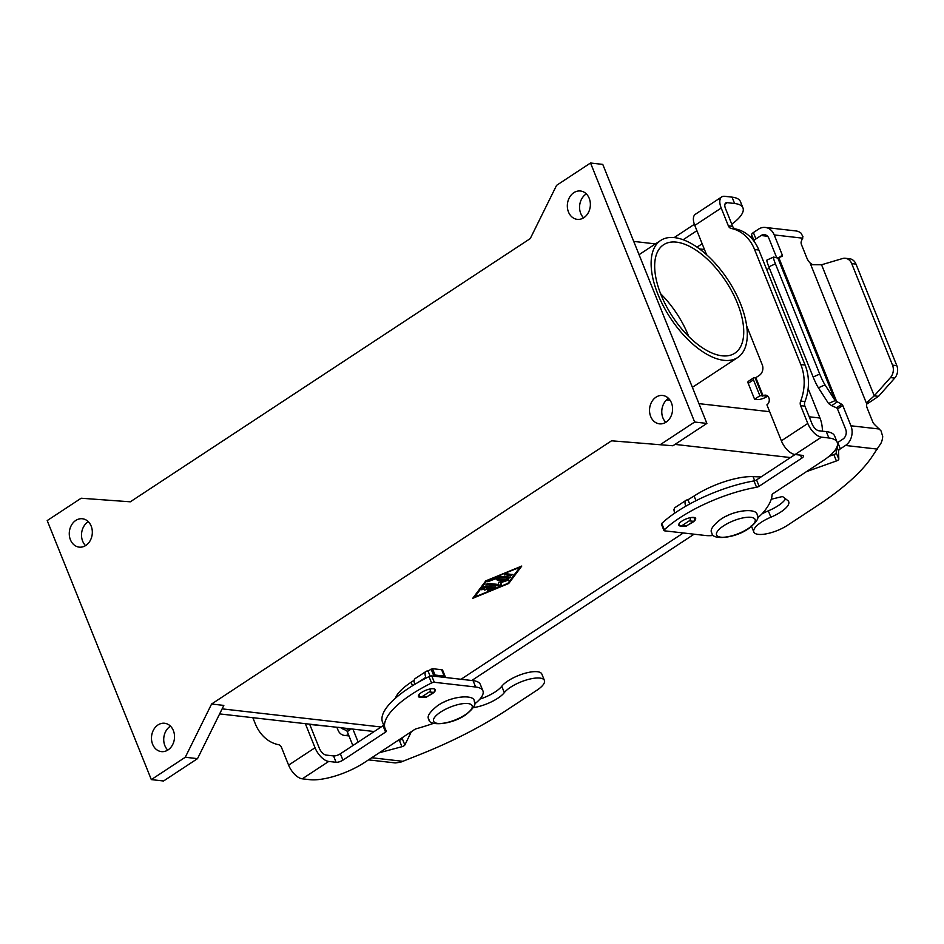 <?xml version="1.0" encoding="UTF-8"?>
<svg xmlns="http://www.w3.org/2000/svg" width="944" height="944" viewBox="0 0 944 944"><rect width="100%" height="100%" fill="white"/><g stroke="black" fill="none" stroke-linecap="round" stroke-linejoin="round"><path stroke-width="1.42" d="M473.381 707.622A23.352 7.729 158.1 0 0 504.32 692.625A22.314 7.387 -21.9 0 1 526.315 680.01A22.314 7.387 -21.9 0 1 544.405 680.435L541.844 674.075A22.314 7.387 158.1 0 0 523.755 673.65A22.314 7.387 158.1 0 0 501.771 686.264A23.352 7.729 -21.9 0 1 479.941 699.079M544.405 680.435A22.314 7.387 -21.9 0 1 543.06 684.907A22.314 7.387 -21.9 0 1 536.853 690.265L506.668 710.136A181.649 60.121 -21.9 0 1 421.897 753.737L400.468 762.256L395.276 762.917A14.538 11.694 -83.5 0 1 394.922 762.882L368.502 759.873M342.011 727.859L338.625 727.34M426.122 678.075L425.827 677.332A7.788 3.835 -123.3 0 1 426.133 671.361A7.788 3.835 -123.3 0 1 427.679 671.042L432.482 668.682L441.627 669.721A5.192 1.723 158.1 0 1 442.665 670.264L445.226 676.636A5.192 1.723 -21.9 0 1 445.061 677.45M426.133 671.361L415.195 678.559A7.788 3.835 56.7 0 0 414.805 684.341M403.005 737.158L402.286 738.621A2.596 0.861 -21.9 0 1 399.383 740.344L397.33 740.887M414.204 680.235L411.112 682.264A46.716 15.458 158.1 0 0 395.394 698.241M379.158 752.852A5.192 1.723 -21.9 0 1 380.361 752.462L401.943 746.704A2.596 0.861 158.1 0 0 404.846 744.993L411.383 731.635M432.789 676.046L435.042 675.043L444.176 676.081A5.192 1.723 -21.9 0 1 445.226 676.636M341.362 728.296L346.247 730.444A1.298 0.637 -123.3 0 1 347.25 731.612L352.867 745.571M430.134 676.164L428.092 671.09M358.142 742.09L352.926 729.11M348.513 734.751L347.121 735.164A10.384 8.354 96.5 0 1 344.371 735.411L348.655 735.895A10.384 8.354 -83.5 0 0 348.985 735.931M344.371 735.411A10.384 8.354 96.5 0 1 337.999 730.066L336.878 727.281M430.429 688.931A2.596 2.089 96.5 0 1 429.308 691.928L422.133 696.648A2.596 2.089 96.5 0 1 419.337 695.61L418.959 694.69M420.93 696.955L425.213 697.439A2.596 2.089 -83.5 0 0 426.417 697.132L433.591 692.412A2.596 2.089 -83.5 0 0 434.618 689.049M309.75 724.461L329.173 726.396M771.224 499.246L781.302 496.815A2.596 0.861 -21.9 0 1 782.93 496.827L787.733 500.485A23.352 7.729 -21.9 0 1 788.712 501.712A23.352 7.729 -21.9 0 1 770.87 517.206A22.314 7.387 158.1 0 0 753.819 532.003A22.314 7.387 158.1 0 0 778.186 530.174A22.314 7.387 158.1 0 0 787.685 525.183L817.87 505.323A181.649 60.121 158.1 0 0 871.088 458.111L880.941 443.291A14.538 11.694 -83.5 0 0 882.699 436.411L881.035 430.901L875.029 425.012A5.192 2.561 -123.3 0 1 872.539 421.413L867.265 408.28A7.788 3.835 -123.3 0 1 866.639 403.713L867.654 401.802L874.25 395.843L878.534 396.338L866.545 404.256M751.707 238.407L751.589 234.631A5.192 1.723 158.1 0 1 753.383 232.554L758.539 229.156A14.538 11.694 96.5 0 1 765.301 227.445A14.538 11.694 96.5 0 1 774.222 234.926L782.375 255.222A1.298 0.637 56.7 0 1 782.328 256.225A1.298 0.637 56.7 0 1 782.257 256.261L777.832 257.995L778.717 257.452L836.891 402.168L831.617 405.649L828.549 403.513L835.145 400.575L841.777 404.327A1.298 0.637 -123.3 0 1 842.78 405.483L850.945 425.791A14.538 11.694 96.5 0 1 845.494 445.462L840.337 448.86A5.192 1.723 158.1 0 0 838.543 450.937L838.815 459.197A2.596 0.861 -21.9 0 1 836.408 460.967L806.447 471.646M685.769 506.208A7.788 3.835 -123.3 0 1 686.099 500.273A7.788 3.835 -123.3 0 1 687.645 499.954L694.1 496.025A46.716 15.458 -21.9 0 1 753.064 476.637L761.041 476.944M686.099 500.273L675.161 507.471A7.788 3.835 56.7 0 0 674.736 513.147M829.08 456.306L833.847 454.607A2.596 0.861 158.1 0 0 836.254 452.837L836.113 448.636M837.352 442.795A5.192 1.723 -21.9 0 1 837.776 442.5L842.933 439.102A7.269 5.853 -83.5 0 0 845.659 429.26L837.505 408.964A1.298 0.637 56.7 0 0 836.49 407.808L831.617 405.649M761.902 513.949A22.314 7.387 -21.9 0 1 768.31 510.846A23.352 7.729 158.1 0 0 785.561 498.833M673.957 509.76L674.169 509.146M689.675 504.013L688.058 500.001M765.301 227.445L795.898 230.938A14.538 11.694 -83.5 0 1 800.96 233.074L802.955 236.673L801.279 241.534A5.192 2.561 56.7 0 0 801.586 244.897L806.86 258.019A7.788 3.835 56.7 0 0 810.035 262.88L812.536 264.709L821.563 264.768L874.25 395.843L890.452 377.588A10.384 8.354 -83.5 0 0 892.517 365.127L896.8 365.611A10.384 8.354 96.5 0 1 894.735 378.072L878.534 396.338M694.406 517.524L694.524 517.808A2.596 2.089 96.5 0 1 693.557 521.324L686.382 526.044A2.596 2.089 96.5 0 1 685.179 526.351L680.895 525.867A2.596 2.089 -83.5 0 0 682.099 525.56L689.273 520.84A2.596 2.089 -83.5 0 0 690.359 517.666M679.007 523.802L679.302 524.522A2.596 2.089 -83.5 0 0 680.895 525.867M828.549 403.513L818.413 387.807A10.384 1.097 -114 0 1 813.138 377.01L768.829 266.786A10.384 1.097 66 0 1 766.953 260.048A10.384 1.097 66 0 1 767.047 260.037M773.549 257.098A10.384 1.097 -114 0 0 775.425 263.848L819.734 374.06A10.384 1.097 66 0 0 825.009 384.869L835.145 400.575L777.832 257.995L773.643 257.098A10.384 1.097 -114 0 0 773.549 257.098L766.953 260.048M896.8 365.611L855.996 264.108A10.384 8.354 -83.5 0 0 849.624 258.762L845.34 258.278A10.384 8.354 96.5 0 1 851.712 263.624L892.517 365.127M754.162 241.428L754.15 240.991A5.192 1.723 -21.9 0 1 755.943 238.915L761.1 235.516A7.269 5.853 -83.5 0 1 764.475 234.667A7.269 5.853 -83.5 0 1 768.935 238.407L776.711 257.747M769.218 267.766A181.649 60.121 -21.9 0 1 766.87 269.925M821.563 264.768L842.591 258.526A10.384 8.354 96.5 0 1 845.34 258.278M689.25 524.168A9.086 3.009 158.1 0 0 695.634 518.374A9.086 3.009 158.1 0 0 693.816 517.418A9.086 3.009 158.1 0 0 683.845 519.991A9.086 3.009 158.1 0 0 678.783 525.147A9.086 3.009 158.1 0 0 680.612 526.103A9.086 3.009 158.1 0 0 682.713 526.068M423.455 697.238A9.086 3.009 -21.9 0 1 420.257 697.439A9.086 3.009 -21.9 0 1 418.44 696.483A9.086 3.009 -21.9 0 1 423.502 691.327A9.086 3.009 -21.9 0 1 433.473 688.754A9.086 3.009 -21.9 0 1 435.29 689.71A9.086 3.009 -21.9 0 1 428.895 695.504M589.221 198.346A14.278 11.493 96.5 0 1 588.159 212.99A14.278 11.493 96.5 0 1 577.232 219.35A14.278 11.493 96.5 0 1 568.477 211.999A14.278 11.493 96.5 0 1 569.539 197.355A14.278 11.493 96.5 0 1 580.466 190.995A14.278 11.493 96.5 0 1 589.221 198.346M586.33 193.898A14.278 11.493 -83.5 0 0 580.713 213.391A14.278 11.493 -83.5 0 0 583.604 217.84M671.432 402.828A14.278 11.493 96.5 0 1 670.37 417.472A14.278 11.493 96.5 0 1 659.431 423.844A14.278 11.493 96.5 0 1 650.676 416.481A14.278 11.493 96.5 0 1 651.738 401.837A14.278 11.493 96.5 0 1 662.664 395.477A14.278 11.493 96.5 0 1 671.432 402.828M668.541 398.392A14.278 11.493 -83.5 0 0 662.912 417.885A14.278 11.493 -83.5 0 0 665.803 422.322M173.377 730.609A14.278 11.493 96.5 0 1 172.315 745.253A14.278 11.493 96.5 0 1 161.389 751.613A14.278 11.493 96.5 0 1 152.621 744.261A14.278 11.493 96.5 0 1 153.695 729.618A14.278 11.493 96.5 0 1 164.622 723.257A14.278 11.493 96.5 0 1 173.377 730.609M170.486 726.16A14.278 11.493 -83.5 0 0 164.87 745.654A14.278 11.493 -83.5 0 0 167.761 750.102M91.179 526.115A14.278 11.493 96.5 0 1 90.117 540.759A14.278 11.493 96.5 0 1 79.178 547.131A14.278 11.493 96.5 0 1 70.422 539.779A14.278 11.493 96.5 0 1 71.484 525.124A14.278 11.493 96.5 0 1 82.411 518.763A14.278 11.493 96.5 0 1 91.179 526.115M88.288 521.678A14.278 11.493 -83.5 0 0 82.659 541.172A14.278 11.493 -83.5 0 0 85.55 545.608M442.866 702.702A12.98 4.295 -21.9 0 1 452.624 698.784M735.6 512.545A12.98 4.295 158.1 0 0 725.853 516.474M674.535 237.628A70.068 34.515 56.7 0 0 660.682 240.449A70.068 34.515 56.7 0 0 663.455 306.245A70.068 34.515 56.7 0 0 723.859 360.325A70.068 34.515 56.7 0 0 737.724 357.505A70.068 34.515 56.7 0 0 734.951 291.708A70.068 34.515 56.7 0 0 674.535 237.628M737.453 303.331A64.876 31.954 -123.3 0 1 734.869 353.162A64.876 31.954 -123.3 0 1 660.953 294.611A64.876 31.954 -123.3 0 1 663.538 244.779A64.876 31.954 -123.3 0 1 737.453 303.331M660.599 293.726A64.876 31.954 -123.3 0 1 688.4 335.616A64.876 31.954 -123.3 0 1 688.754 336.501M485.889 585.988L495.671 587.203L489.122 590.366L487.729 590.46L488.744 589.587L492.202 588.159L489.523 587.852L484.732 590.118L488.001 587.687L485.322 587.38L484.071 589.056L481.735 589.776L483.812 586.838L485.889 585.988M481.853 589.457L485.145 586.92L488.001 587.687M484.85 589.799L489.346 587.404L492.202 588.159M487.847 590.142L495.364 587.062M504.603 575.014L506.491 573.763L512.804 574.601L510.657 575.698L504.426 574.589M504.462 574.554L510.48 575.25L512.498 574.448M486.667 580.973L474.62 597.08L507.837 583.392L519.896 567.285L486.502 580.572M486.408 580.619L474.62 597.08M485.782 580.879L521.784 566.046L508.722 583.486L472.732 598.319L485.782 580.879M473.298 597.564L474.596 597.021M507.907 583.298L521.029 566.353M499.848 576.288L510.503 577.138L508.615 578.377L499.529 577.35L487.753 581.716L499.848 576.288M487.883 581.41L499.352 576.89L508.438 577.929L510.456 577.138M496.91 579.522L504.308 580.808L497.051 579.97L498.939 578.731L508.757 579.958L500.957 582.601L501.217 584.961L499.069 586.035L486.007 584.548L487.895 583.298L498.644 584.525L498.408 582.318L504.308 580.808M486.007 584.548L498.88 585.575L501.04 584.513L500.78 582.153L508.45 579.817M611.547 440.801L672.93 445.769L706.891 423.419L602.768 164.398L590.531 163.005L556.571 185.354L530.257 238.584L130.307 501.807L81.16 498.231L47.2 520.581L151.323 779.602L163.56 780.995L197.52 758.646L223.834 705.416L211.598 704.012L611.547 440.801L672.93 445.769M461.038 679.267L683.326 532.971M737.724 357.505L693.38 386.674A70.068 34.515 -123.3 0 1 692.365 387.3M808.147 388.609L819.97 418.027A30.102 24.225 96.5 0 1 822.401 431.172M694.088 534.198L471.788 680.494M219.633 713.9L372.939 731.388A31.14 25.063 -83.5 0 0 374.249 731.494M151.323 779.602L185.284 757.253L197.52 758.646M185.284 757.253L211.598 704.012M660.694 444.376L694.654 422.027L706.891 423.419M694.654 422.027L590.531 163.005M252.839 717.688L255.234 723.647A41.524 33.418 -83.5 0 0 278.539 744.698A5.192 4.177 96.5 0 1 281.454 747.329L288.604 765.124A14.538 7.163 56.7 0 0 302.292 778.824L309.691 779.661A41.524 13.747 158.1 0 0 364.349 762.599L414.534 729.57A2.596 0.861 -21.9 0 1 416.528 728.685A103.805 34.362 158.1 0 0 433.603 723.328M474.631 703.976A36.332 12.024 158.1 0 0 482.915 690.831A36.332 12.024 158.1 0 0 475.623 687.008L434.311 682.288A2.596 0.861 158.1 0 0 431.561 682.984A77.856 25.771 158.1 0 0 385.128 728.685A77.856 25.771 158.1 0 0 386.403 730.88A2.596 0.861 -21.9 0 1 386.45 730.951A2.596 0.861 -21.9 0 1 385.565 732.096L342.932 760.156A5.192 1.723 -21.9 0 1 336.099 762.28L328.701 761.442A14.538 7.163 -123.3 0 1 315.025 747.742L305.349 723.682M383.701 725.145A2.596 0.861 -21.9 0 1 383.016 725.724L340.371 753.784A5.192 1.723 -21.9 0 1 333.539 755.92L326.152 755.082A7.269 3.575 56.7 0 1 319.308 748.226L309.632 724.166M482.915 690.831L480.354 684.471A36.332 12.024 158.1 0 0 473.062 680.648L431.75 675.928A2.596 0.861 158.1 0 0 429.001 676.612A77.856 25.771 158.1 0 0 382.568 722.325L385.128 728.685M800.831 364.585L805.114 365.068A41.524 33.418 96.5 0 1 804.937 401.566A5.192 4.177 -83.5 0 0 804.913 406.132L812.076 423.927A7.269 3.575 56.7 0 0 818.92 430.783L826.307 431.62A41.524 13.747 -21.9 0 1 834.649 435.998L837.21 442.358A41.524 13.747 -21.9 0 0 828.867 437.981L821.469 437.143A14.538 7.163 -123.3 0 1 807.793 423.443L800.63 405.649A5.192 4.177 -83.5 0 1 800.654 401.082A41.524 33.418 96.5 0 0 800.831 364.585L754.575 249.523A41.524 33.418 -83.5 0 0 731.27 228.472A5.192 4.177 96.5 0 1 728.355 225.84L721.204 208.046A14.538 7.163 -123.3 0 1 721.782 196.883L695.374 214.264A14.538 7.163 56.7 0 0 694.784 225.427L706.572 254.75M721.782 196.883A14.538 7.163 -123.3 0 1 724.65 196.305L732.048 197.143A41.524 13.747 -21.9 0 1 740.391 201.52L742.952 207.881A41.524 13.747 -21.9 0 1 731.777 224.176M732.048 197.143L734.609 203.503L727.21 202.665A7.269 3.575 56.7 0 0 725.771 202.96A7.269 3.575 56.7 0 0 725.488 208.541L732.638 226.336A5.192 4.177 96.5 0 0 735.553 228.967A41.524 33.418 -83.5 0 1 758.858 250.018L805.114 365.068M683.137 239.741L696.908 230.678M702.159 243.764L697.014 247.151M734.609 203.503A41.524 13.747 -21.9 0 1 742.952 207.881M674.181 237.593L694.371 224.306M713.558 535.449A36.332 12.024 -21.9 0 1 705.782 535.531L664.47 530.823A2.596 0.861 -21.9 0 1 663.951 530.552L661.39 524.191A2.596 0.861 -21.9 0 1 661.756 523.448A77.856 25.771 -21.9 0 1 753.985 480.921A2.596 0.861 158.1 0 0 756.545 479.894L795.096 454.524A14.538 7.163 56.7 0 1 781.372 440.824L766.917 404.846A5.192 4.177 -83.5 0 0 769.23 399.253A5.192 4.177 -83.5 0 0 765.678 395.147A5.192 4.177 -83.5 0 0 763.259 395.76L759.873 395.772L754.586 399.253L748.203 383.347A2.596 1.274 -123.3 0 1 748.297 381.352L753.583 377.871A2.596 1.274 -123.3 0 1 754.103 377.777L755.814 377.683L759.354 375.346A7.788 6.266 -83.5 0 0 762.268 364.809L746.716 326.105M767.732 396.126A5.192 4.177 -83.5 0 0 767.543 396.244L767.401 396.338A7.788 2.572 -21.9 0 1 757.159 399.548L754.586 399.253M759.873 395.772L753.477 379.866A2.596 1.274 -123.3 0 1 753.583 377.871M837.21 442.358A41.524 13.747 -21.9 0 1 823.168 460.648L772.983 493.665A2.596 0.861 158.1 0 0 772.086 494.68A103.805 34.362 -21.9 0 1 763.023 512.734A36.332 12.024 -21.9 0 1 757.607 517.749M663.951 530.552A2.596 0.861 -21.9 0 1 664.305 529.808A77.856 25.771 -21.9 0 1 756.545 487.281A2.596 0.861 158.1 0 0 759.106 486.254L801.739 458.194A5.192 1.723 158.1 0 0 803.497 455.917A5.192 1.723 158.1 0 0 802.459 455.362L795.06 454.524L821.469 437.143M504.32 692.625L501.771 686.264M425.827 677.332L418.145 682.394M371.712 757.749L403.017 761.324M346.247 730.444L348.961 728.65M347.25 731.612L351.333 728.921M444.176 676.081L441.627 669.721M435.042 675.043L432.482 668.682M433.674 675.467L431.113 669.107M412.516 685.745L411.112 682.264M404.846 744.993L402.286 738.621M401.943 746.704L399.383 740.344M347.121 735.164L348.749 735.352M426.417 697.132L422.133 696.648M433.591 692.412L429.308 691.928M433.957 688.837L432.918 688.719M850.945 425.791L879.478 429.036M877.424 449.108L845.494 445.462M770.87 517.206L768.31 510.846M695.976 500.709L694.1 496.025M754.716 480.744L753.064 476.637M836.408 460.967L833.847 454.607M838.815 459.197L836.254 452.837M838.543 450.937L836.939 446.972M840.337 448.86L837.776 442.5M841.777 404.327L836.49 407.808M842.78 405.483L837.505 408.964M890.452 377.588L894.735 378.072M694.524 517.808L691.551 517.477M693.557 521.324L689.273 520.84M686.382 526.044L682.099 525.56M825.009 384.869L818.413 387.807M819.734 374.06L813.138 377.01M851.712 263.624L855.996 264.108M866.639 403.713L810.035 262.88M802.754 238.183L774.222 234.926M767.578 236.26L761.1 235.516M782.375 255.222L779.284 257.264M751.589 234.631L754.15 240.991M753.383 232.554L755.943 238.915M775.425 263.848L768.829 266.786M465.097 714.868A20.756 6.868 -21.9 0 1 437.768 723.411A20.756 6.868 -21.9 0 1 440.624 712.083A20.756 6.868 -21.9 0 1 467.953 703.54A20.756 6.868 -21.9 0 1 465.097 714.868M748.085 528.64A20.756 6.868 158.1 0 0 750.94 517.312A20.756 6.868 158.1 0 0 723.6 525.843A20.756 6.868 158.1 0 0 720.756 537.171A20.756 6.868 158.1 0 0 748.085 528.64M222.135 708.861L381.093 726.998M675.007 444.4L790.47 457.569M819.97 418.027L809.209 416.8M666.535 399.937L670.134 400.35M698.938 403.631L769.667 411.702M288.604 765.124L315.025 747.742M328.701 761.442L302.292 778.824M431.561 682.984L429.001 676.612M434.311 682.288L431.75 675.928M385.565 732.096L383.016 725.724M342.932 760.156L340.371 753.784M336.099 762.28L333.539 755.92M475.623 687.008L473.062 680.648M721.204 208.046L694.784 225.427M727.21 202.665L724.933 204.164M728.355 225.84L732.638 226.336M731.27 228.472L735.553 228.967M754.575 249.523L758.858 250.018M781.372 440.824L807.793 423.443M755.814 377.683L763.118 395.855M762.433 396.067L755.129 377.895M753.477 379.866L748.203 383.347M763.259 395.76L767.543 396.244M664.305 529.808L661.756 523.448M756.545 487.281L753.985 480.921M759.106 486.254L756.545 479.894M801.739 458.194L800.512 455.15M828.867 437.981L826.307 431.62M800.63 405.649L804.913 406.132M800.654 401.082L804.937 401.566M753.819 532.015L751.259 525.655M673.756 509.642L674.11 510.551M778.363 257.665L777.219 258.267M428.954 719.399C428.375 726.231 451.421 725.098 465.817 714.726C473.794 708.283 476.59 703.776 474.218 701.191C474.797 694.359 451.739 695.492 437.343 705.864C429.367 712.307 426.57 716.815 428.954 719.399M711.929 533.159C709.676 530.316 712.472 525.808 720.331 519.625C734.113 509.689 757.112 507.766 757.194 514.964C759.46 517.796 756.651 522.303 748.804 528.487C735.022 538.434 712.012 540.357 711.929 533.159M660.682 240.449L639.053 254.679M633.731 241.416L655.431 243.894M699.48 248.921L704.46 249.487"/></g></svg>
